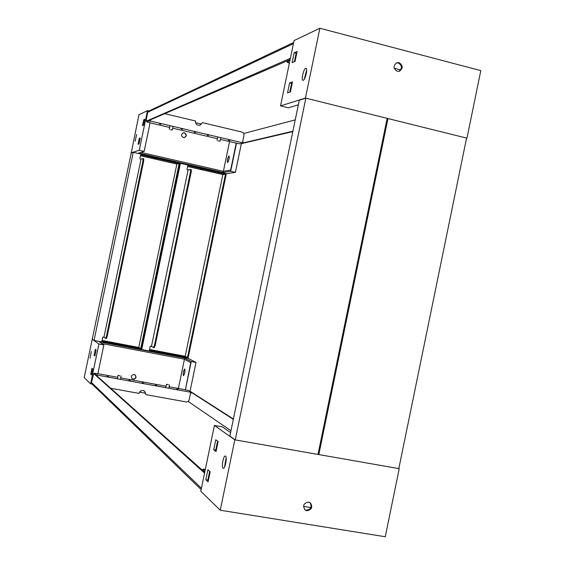 <?xml version="1.0" encoding="UTF-8"?>
<svg xmlns="http://www.w3.org/2000/svg" width="565" height="565" viewBox="0 0 565 565"><rect width="100%" height="100%" fill="white"/><g stroke="black" fill="none" stroke-linecap="round" stroke-linejoin="round"><path stroke-width="0.85" d="M119.837 375.81L118.099 375.322L119.837 375.81M168.299 384.737L166.527 384.235L168.299 384.737M204.714 472.34L94.426 373.719M201.147 489.594L91.996 383.974L91.495 382.505L93.748 373.599L204.156 472.707L204.481 473.491M233.402 419.004L190.144 391.298M191.196 392.258L233.331 419.343M188.209 401.468L230.979 430.742M139.499 392.082L145.65 393.198M164.366 352.814L162.381 352.299L164.366 352.814M202.454 169.267L200.434 168.984L202.454 169.267M187.502 357.497L225.506 174.182L187.785 165.545L186.944 169.599L188.11 169.86L151.441 346.416L150.262 346.19L149.421 350.251L187.502 357.497L185.172 356.289L222.85 174.571L187.58 166.506M149.577 349.502L185.172 356.289M180.461 163.123L141.723 349.537L188.053 358.344L226.339 173.632L179.945 163.236M141.723 349.537L141.292 349.276M225.506 174.182L222.85 174.571M190.575 169.444L191.245 169.585L191.217 171.901L190.511 171.739L154.45 345.392L155.163 345.526L191.217 171.901M155.163 345.526L154.245 347.708L153.567 347.567M190.511 171.739L190.539 169.422L188.11 169.86M154.245 347.708L151.441 346.416M153.532 347.567L154.45 345.392M117.28 343.852L115.338 343.343L117.28 343.852M155.813 158.603L153.828 158.32L155.813 158.603M140.692 348.591L179.14 163.567L140.706 154.775L139.852 158.864L141.038 159.132L103.946 337.333L102.745 337.1L101.891 341.204L140.692 348.591L138.757 347.447L176.866 164.055L140.501 155.742M102.046 340.455L138.757 347.447M133.241 152.31L94.051 340.469L141.257 349.445L179.988 163.017L133.241 152.31L131.235 152.938L84.192 377.589L90.619 383.847L98.91 344.014L92.18 339.268M94.051 340.469L92.413 339.318M179.14 163.567L176.866 164.055M143.093 158.61L143.778 158.758L143.672 161.074L142.952 160.905L106.46 336.196L107.188 336.337L143.672 161.074M107.188 336.337L106.347 338.555L105.648 338.414M142.952 160.905L143.065 158.596L141.038 159.132M106.347 338.555L103.946 337.333M105.62 338.414L106.46 336.196M309.924 502.539C312.233 506.819 310.983 509.376 306.173 510.23L304.789 509.722M306.83 510.725L305.107 509.99C302.445 505.703 303.617 503.062 308.61 502.073L310.27 502.765C313.01 507.045 311.866 509.694 306.83 510.725M224.559 467.036L226.127 457.629M223.041 468.208C221.254 467.086 223.45 455.355 225.329 455.997L225.541 456.096C227.356 457.127 225.153 468.978 223.274 468.321L223.041 468.208M203.146 469.713L203.273 469.112L205.314 469.459M203.273 469.112L204.135 469.882L202.56 469.614L204.855 471.662M230.605 432.55L222.384 426.872L214.418 425.452L200.801 491.26L220.258 510.223L385.266 536.75L399.215 468.682L234.807 439.831L220.258 510.223M208.351 480.511L207.849 480.052L209.657 471.309M216.254 450.524L215.724 450.107L217.582 441.124M303.511 506.374L310.849 507.575M215.774 439.768L218.118 441.526L216.035 451.597L213.704 449.761L215.774 439.768M207.892 469.762L210.166 471.754L208.09 481.783L205.837 479.713L207.892 469.762M214.418 425.452L234.807 439.831M398.848 468.484L399.215 468.682M205.837 479.713L207.849 480.052M213.704 449.761L215.724 450.107M202.425 470.285L202.56 469.614M178.166 389.412L176.838 389.031L178.166 389.412M156.717 385.471L155.396 385.097L156.717 385.471M143.531 383.049L142.218 382.682L143.531 383.049M130.282 380.619L128.975 380.252L130.282 380.619M108.416 376.601L107.124 376.241L108.416 376.601M97.201 376.156L97.413 375.139L190.765 392.265L189 400.465L188.11 401.546L186.521 401.998L145.841 394.631L144.591 391.164L143.122 390.514C140.989 390.344 139.604 391.305 138.955 393.381L110.74 388.268M133.213 379.256C136.073 378.762 136.716 377.314 135.148 374.913L134.202 374.503C131.363 374.983 130.706 376.424 132.231 378.825L133.213 379.256M132.132 378.748L133.015 379.108C135.805 378.663 136.483 377.243 135.042 374.842M183.385 375.668L183.441 375.697C184.769 373.804 185.207 371.579 184.762 369.03L184.706 369.009C183.378 370.887 182.94 373.112 183.385 375.668M90.019 358.259L91.396 351.472L90.019 358.259M145.841 394.631L144.478 391.086M190.765 392.265L190.257 391.941L191.224 392.117L188.696 390.493L185.377 389.885L191.253 361.529L184.529 357.977L99.235 341.761L103.854 344.954L98.91 344.014M101.742 343.499L184.282 359.171L190.737 362.617L185.377 389.885M185.122 389.716L169.09 386.771M166.117 386.227L120.691 377.879M117.682 377.328L97.872 373.684M103.854 344.954L97.851 373.804L94.412 373.168L94.306 373.684M95.993 375.068L94.412 373.168M96.078 374.652L97.074 374.835L96.862 375.852M191.224 392.117L190.97 393.353L190.553 393.275M92.159 384.129L90.619 383.847M191.253 361.529L196.02 362.433L190.045 391.27M184.43 359.241L178.371 388.48M185.052 370.358L184.254 374.56M196.02 362.433L188.067 358.274M95.301 349.361L94.072 355.265L94.885 355.908L96.114 349.975L95.301 349.361M91.961 368.239L90.725 374.157L91.523 374.892L92.759 368.945L91.961 368.239M184.529 357.977L184.282 359.171M91.643 374.327L90.725 374.157M94.977 355.434L94.072 355.265M218.217 140.925L220.039 141.144L218.217 140.925M170.468 129.696L172.254 129.908L170.468 129.696M146.949 121.334L290.106 59.615M293.652 42.481L148.68 111.121L147.769 112.209L146.377 118.897L146.3 121.185L290.375 58.308M241.439 143.616L292.811 131.624M292.896 131.214L242.837 143.009M295.241 119.879L243.84 133.474M201.43 124.095L195.582 122.704M466.57 138.065L387.964 118.551L318.815 454.571L398.819 468.611L466.57 138.065M387.074 118.742L387.964 118.551M318.053 454.119L318.815 454.571M387.159 118.353L305.849 98.169L235.231 439.902L317.989 454.43L387.159 118.353M235.231 439.902L229.863 436.124L299.302 100.224L305.849 98.169M396.468 62.885L398.226 62.927C402.174 65.434 402.421 68.224 398.968 71.296M399.038 62.666C403.135 65.427 403.248 68.273 399.384 71.197L397.273 71.239C393.205 68.527 393.063 65.688 396.863 62.729L399.038 62.666M305.714 68.266C303.624 68.81 301.011 80.152 302.932 80.315L303.228 80.287C305.305 79.842 307.967 68.386 306.032 68.238L305.714 68.266M306.682 69.947L304.323 79.128M289.407 62.998L287.408 62.489L288.524 62.009L286.985 61.613L289.958 60.335M287.557 61.762L287.408 62.489M298.355 104.8L288.369 107.816L280.53 105.895L294.04 40.595L319.861 28.25L480.808 70.632L466.965 138.164L305.432 98.07L319.861 28.25M292.225 83.196L291.561 83.443L289.774 92.095M296.787 52.983L296.124 53.272L294.386 61.677M400.649 69.919L394.25 68.259M466.542 138.227L466.965 138.164M290.431 91.869L292.501 81.869L289.577 82.942L287.529 92.865L290.431 91.869M295.043 61.401L297.098 51.45L294.153 52.764L292.112 62.63L295.043 61.401M280.53 105.895L305.432 98.07M296.124 53.272L294.153 52.764M291.561 83.443L289.577 82.942M287.133 60.893L286.985 61.613M160.933 124.194L159.598 124.039L160.933 124.194M182.516 129.286L181.167 129.124L182.516 129.286M195.596 132.372L194.24 132.21L195.596 132.372M208.612 135.438L207.249 135.282L208.612 135.438M229.786 140.438L228.415 140.275L229.786 140.438M199.918 125.246L202.319 122.619L242.166 132.111L243.706 133.234L244.038 135.134L242.463 142.761L241.862 142.903L242.809 143.129L239.807 143.835L236.227 143.136L230.633 170.121L223.239 171.287L140.89 152.402M164.811 113.692L195.532 121.002C195.299 123.163 196.189 124.59 198.202 125.289L200.059 125.204L202.319 122.619M184.423 132.796L183.173 132.853C181.005 134.505 181.097 136.066 183.441 137.528L184.649 137.486C186.86 135.847 186.789 134.286 184.423 132.796M184.529 137.521C186.612 135.84 186.492 134.293 184.176 132.881L183.053 132.895M136.631 134.47L135.176 141.215L136.631 134.47M228.931 155.947L229.009 155.947C229.468 158.172 228.987 160.375 227.561 162.565L227.49 162.565C227.024 160.354 227.504 158.151 228.931 155.947M150.558 119.837L150.311 121.016L242.463 142.761M150.311 121.016L149.873 121.2L150.121 120.027M148.983 120.522L148.892 120.967L149.873 121.2M148.892 120.967L146.723 121.899L146.844 121.327M148.955 110.994L147.5 110.648L139.244 150.29L144.146 151.42L150.121 122.697L146.723 121.899M150.092 122.838L169.648 127.45M172.615 128.149L217.461 138.715M220.399 139.407L236.227 143.136M242.809 143.129L243.063 141.9L242.66 141.801M236.53 143.058L230.682 171.294L235.4 172.374L241.361 143.609M223.401 171.259L229.56 141.561M139.018 143.927L138.008 144.273L139.23 138.404L140.247 138.022L139.018 143.927M143.51 125.211L142.472 125.649L143.701 119.759L144.746 119.293L143.51 125.211M147.5 110.648L138.948 114.737L131.235 152.938M139.244 150.29L130.995 152.882M228.345 161.463L229.298 157.317M235.4 172.374L226.325 173.716M144.146 151.42L138.51 153.122L222.991 172.473L223.239 171.287M230.682 171.294L222.991 172.473M143.701 119.759L144.605 119.971M139.23 138.404L140.127 138.609M91.495 382.505L201.423 488.259M204.622 472.785L204.156 472.707M94.496 373.733L93.748 373.599M189.875 391.248L190.25 391.319M293.405 43.675L147.769 112.209M147.041 121.355L146.3 121.185M290.219 59.071L289.76 58.958M241.093 143.531L241.566 143.644M118.099 375.322L117.379 378.797M166.527 384.235L165.813 387.689M189.847 391.234L190.2 391.298M94.461 373.719L93.719 373.578M169.493 384.843L168.787 388.233M121.101 375.923L120.387 379.355M190.539 169.422L191.245 169.585M143.065 158.596L143.778 158.758M217.087 140.523L217.829 136.949M169.267 129.265L170.016 125.663M241.057 143.538L241.502 143.644M146.992 121.362L146.257 121.193M172.254 129.908L172.989 126.362M220.039 141.144L220.767 137.641"/></g></svg>
